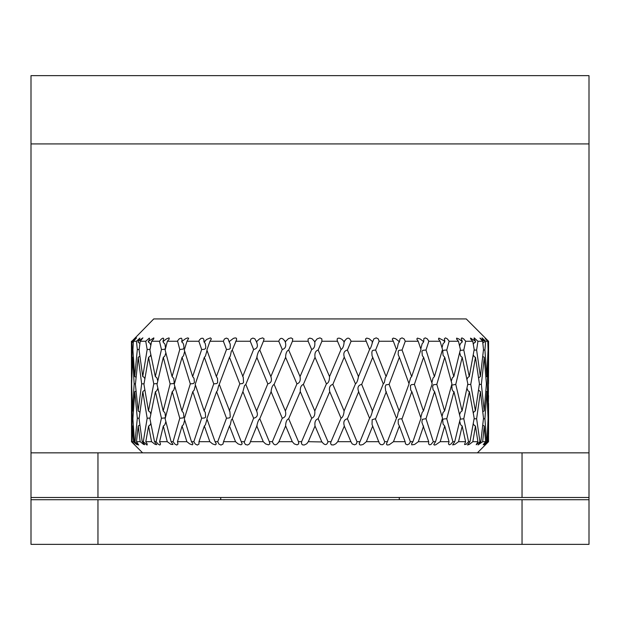 <?xml version="1.0" encoding="UTF-8"?>
<svg xmlns="http://www.w3.org/2000/svg" width="620" height="620" viewBox="0 0 620 620"><rect width="100%" height="100%" fill="white"/><g stroke="black" fill="none" stroke-linecap="round" stroke-linejoin="round"><path stroke-width="0.93" d="M154.535 441.688L156.093 441.688L161.44 418.229L155.418 391.654L149.924 418.748L154.535 441.688L156.751 444.625L155.163 444.385L151.559 441.688L148.567 426.018L149.66 425.529L150.831 423.445M399.28 497.488L399.28 499.72M220.72 497.488L220.72 499.72M181.931 342.232L183.008 343.038L183.683 344.86L183.97 347.657L183.388 349.037L179.777 349.502L177.537 340.915L179.273 338.776L181.218 338.132L181.978 339.008L181.931 342.232L182.226 341.248L185.318 338.853L187.542 337.916L188.705 338.241L186.992 341.248L184.287 350.021L192.65 376.588L193.998 378.301L194.432 382.385L193.401 383.594L190.309 383.865L182.086 357.298L174.243 384.385L181.931 410.952L183.543 413.052L183.892 416.935L182.947 417.957L179.777 418.229L172.236 391.654L165.129 418.748L171.112 441.688L173.003 444.493L170.996 444.385L167.268 441.688L163.324 426.018L164.796 424.863L165.858 421.615M167.268 441.688L159.596 441.688L163.324 426.018M150.055 418.05L147.165 418.229L142.817 391.654L139.089 418.748L142.197 441.688L143.29 441.688L147.064 445.067L147.242 444.083L145.801 441.688L151.559 441.688M142.197 441.688L144.731 444.664L143.546 444.385L140.167 441.688L138.206 426.018L139.872 424.933M139.159 418.175L137.322 418.229L134.773 391.654L132.912 418.748L134.439 441.688L138.694 445.067L136.493 441.688L140.167 441.688M133.409 441.688L132.533 426.018L131.921 441.688C135.811 445.811 135.695 445.811 131.556 441.688C135.695 445.811 135.811 445.811 131.921 441.688L133.409 441.688C137.725 445.54 138.074 445.54 134.439 441.688L137.276 444.796M131.51 391.654L131.556 441.688L132.2 418.229L131.797 391.638M131.471 441.688L134.292 444.54L131.471 441.393M134.602 444.842L142.6 452.848M477.4 452.848L488.537 441.688L488.296 426.018L487.808 425.956M488.296 426.018L487.8 441.688C483.337 445.811 483.089 445.811 487.064 441.688C483.089 445.811 483.337 445.811 487.8 441.688L488.537 441.688M483.445 418.779L484.918 418.748L486.63 441.688L487.064 441.688L488.079 418.229L486.886 391.654L485.871 391.313M486.63 441.688C482.716 445.54 482.375 445.54 485.607 441.688L484.259 426.018L482.771 425.188M483.205 444.804L485.607 441.688L482.67 441.688L478.02 444.951L480.841 441.688L483.499 418.229L480.454 391.654L478.555 390.135M474.083 418.864L476.625 418.748L479.911 441.688L480.841 441.688M479.911 441.688L476.207 444.757L477.888 441.688L475.478 426.018L474.362 425.529L473.262 423.623M460.18 419.182L463.791 418.748L468.557 441.688L469.968 441.688L467.534 444.997L469.41 444.354L472.828 441.688L477.888 441.688M468.557 441.688L466.085 444.339L464.535 444.563L465.589 441.688L462.179 426.018L460.675 424.863L459.691 421.251M452.879 441.688L451.159 443.897L449.392 444.842L448.446 443.928L449.05 441.688L440.216 441.688L444.726 426.018L443.091 424.103L442.672 419.856L443.548 419.012L446.237 418.748L446.757 418.748L452.879 441.688L454.731 441.688L452.646 444.896L454.793 444.47L458.552 441.688L465.589 441.688M440.216 441.688L435.759 444.765L434.387 445.067L433.752 444.525L435.542 441.688L442.51 418.229L434.589 391.654L433.062 389.693L432.613 386.423L433.403 384.749L436.805 384.385L444.726 357.298L443.091 355.384L442.734 350.966L443.827 350.222L446.757 350.021L449.151 341.248L458.459 341.248L456.576 339.039L456.646 338.109L458.963 339.008L461.838 341.248L462.28 341.248L461.233 338.582L461.877 337.869L463.644 338.877L465.667 341.248L472.765 341.248L470.627 338.908L470.541 338.094L475.548 341.248L474.06 338.853L474.176 337.869L477.943 341.248L482.631 341.248L479.981 338.094L484.305 341.248L481.996 337.869L485.638 341.248L487.785 341.248C484.034 337.396 484.197 337.396 488.258 341.248L488.304 341.248C484.336 337.125 484.414 337.125 488.537 341.248L466.24 318.928L153.76 318.928L131.905 341.248C135.796 337.396 135.982 337.396 132.463 341.248L132.556 341.248C137.082 337.125 137.369 337.125 133.432 341.248L136.454 341.248L139.903 338.094L138.26 341.248L142.902 337.869L140.213 341.248L145.739 341.248L149.281 338.094L149.614 338.76L148.653 341.248L153.838 337.869L153.775 338.877L151.629 341.248L159.503 341.248L161.324 339.039L163.037 338.094L163.765 338.76L162.959 341.248L163.44 341.248L166.532 338.853L169.035 337.869L169.237 339.024L167.369 341.248L177.374 341.248M433.31 441.688L430.9 444.563L429.513 444.804L428.591 443.928L428.714 441.688L421.887 422.29L422.305 419.345L425.545 418.748L425.994 418.748L433.31 441.688L435.542 441.688M410.37 441.688L409.192 443.897L407.262 444.842L405.496 443.928L405.139 441.688L393.491 441.688L399.373 426.018L398.242 423.755L398.234 419.856L399.233 419.012L401.698 418.748L410.37 441.688L412.928 441.688L411.595 443.664L411.726 444.835L414.586 444.47L418.329 441.688L428.714 441.688M393.491 441.688L389.205 444.765L387.151 444.997L386.407 444.06L396.459 418.229L385.671 390.856L385.19 386.795L385.95 384.849L389.12 384.385L399.373 357.298L398.18 354.671L398.311 350.966L399.233 350.292L402.07 350.021L405.279 341.248L418.198 341.248L416.795 339.039L417.438 338.109L420.259 339.008L423.104 341.248L423.755 341.248L423.879 338.582L425.297 337.869L427.32 338.877L428.839 341.248L440.099 341.248L438.441 339.039L438.898 338.094L444.858 341.248L444.323 338.853L445.431 337.869L447.353 338.877L449.151 341.248M384.695 441.688L384.059 443.625L382.54 444.734L380.618 444.563L379.238 443.044L372.039 424.491L372.163 419.686L375.348 418.748L384.695 441.688L387.508 441.688M356.981 441.688L356.469 443.897L354.594 444.842L352.191 443.928L350.92 441.688L337.714 441.688L344.34 426.018C343.092 422.018 344.115 419.593 347.401 418.748L356.981 441.688L359.98 441.688L359.205 443.463L359.615 444.695L360.677 445.067L363.049 444.47L366.366 441.688L378.967 441.688M337.714 441.688L335.823 443.788L333.591 444.92L331.584 444.896L330.631 443.765L330.855 442.145L341.047 418.229L329.708 391.615M327.98 441.688C326.817 445.54 324.74 445.54 321.757 441.688L315.03 426.018C314.464 422.018 315.503 419.593 318.153 418.748L327.98 441.688L331.08 441.688M321.858 441.952L308.303 441.688L306.737 443.788L304.188 445.021L302.506 444.835L301.498 443.765L301.607 441.688L311.682 418.229L300.289 391.646C300.057 387.655 301.095 385.229 303.397 384.385L314.805 410.952L326.422 383.865L315.03 357.298C314.464 353.292 315.503 350.866 318.153 350.021L329.53 376.588L341.047 349.502L337.218 340.574L337.187 338.908L338.032 338.202L339.543 338.179L341.884 339.287L343.705 341.248L344.534 341.248L344.759 340.535M298.499 441.688L298.716 443.897L297.096 444.842L294.322 443.928L292.268 441.688L278.938 441.688L285.588 426.018C285.712 422.018 286.742 419.593 288.688 418.748L298.499 441.688L301.607 441.688M269.328 441.688L269.901 443.897L268.483 444.842L265.624 443.928L263.267 441.688L250.418 441.688L256.804 426.018C257.626 422.018 258.618 419.593 259.796 418.748L269.328 441.688L272.366 441.688C274.048 445.811 276.241 445.811 278.938 441.688L278.721 442.339M250.418 441.688L249.628 443.788L247.636 445.021L245.458 444.525L244.187 442.417L253.619 418.229L242.908 391.654L244.559 385.501L245.853 384.478M242.908 391.654L232.275 418.748L241.265 441.688L244.148 441.688M241.265 441.688L242.188 443.897L240.994 444.842L238.142 443.928L235.538 441.688L229.478 426.018L230.291 424.863L231.345 419.856L232.337 418.903M228.896 341.248L230.237 344.147L230.253 348.394L229.245 349.231L226.501 349.502L216.396 376.588L206.879 350.021L209.978 341.248L223.378 341.248L224.386 339.039L226.323 338.094L228.059 338.76L228.896 341.248L229.648 341.248L233.438 338.365L235.205 337.877L236.483 338.241L236.577 339.806L232.275 350.021L243.257 377.394L243.544 382.385L242.684 383.493L239.816 383.865L229.478 357.298L219.263 384.385L229.927 411.703L230.253 417.113L229.245 417.957L226.501 418.229L216.589 391.654L206.879 418.748L215.078 441.688L217.728 441.688L218.883 444.06L220.953 445.067L222.975 444.083L223.526 441.688L235.538 441.688M215.078 441.688L216.318 443.897L215.396 444.842L212.621 443.928L209.839 441.688L204.344 426.018L205.406 424.863L207.026 419.174M216.396 376.588L217.519 378.502L217.628 382.749L216.628 383.594L213.753 383.865L204.344 357.298L195.192 384.385L204.158 410.952L205.267 412.308L205.631 417.113L204.654 417.957L201.663 418.229L192.812 391.654L184.287 418.748L191.479 441.688L193.828 441.688L195.308 444.06L197.331 445.067L198.95 444.083L198.989 441.688L209.839 441.688M191.479 441.688L192.975 443.804L192.37 444.842L189.751 443.928L186.876 441.688L182.086 426.018L183.543 424.491L184.667 419.98M171.112 441.688L173.089 441.688L174.856 444.06L176.793 445.067L177.956 444.083L177.483 441.688L186.876 441.688M159.596 441.688L160.565 444.083L159.883 445.067L158.092 444.06L156.093 441.688M167.369 341.248L165.129 350.021L172.097 376.588L179.777 349.502M172.097 376.588L173.77 378.502L174.212 382.749L173.352 383.594L170.128 383.865L163.324 357.298L164.796 356.144L165.858 352.896M163.324 357.298L157.007 384.385L163.2 410.952L170.128 383.865M163.2 410.952L164.99 412.866L165.509 417.113L164.695 417.957L161.44 418.229M172.236 391.654L173.802 390.135L174.801 386.361M182.086 357.298L183.543 355.772L184.667 351.261M181.637 341.248L182.226 341.248M173.089 441.688L179.777 418.229M204.158 342.232L205.197 343.387L205.794 346.712L205.553 348.564L204.368 349.308L201.663 349.502L198.865 341.248L199.485 339.876L201.105 338.373L202.879 338.233L203.802 339.287L204.158 342.232L206.553 339.466L210.444 337.869L211.374 338.877L209.978 341.248M192.65 376.588L201.663 349.502M181.931 410.952L190.309 383.865M177.483 441.688L182.086 426.018M192.812 391.654L194.153 390.135L195.432 385.105M204.344 357.298L205.406 356.144L207.026 350.447M186.992 341.248L198.865 341.248M132.936 349.494L132.2 349.502L131.905 341.248C135.796 337.396 135.982 337.396 132.463 341.248L132.51 342.232L132.556 341.248M136.54 337.9L133.432 341.248L132.912 350.021L134.734 376.588L137.322 349.502L136.454 341.248M203.817 341.248L204.499 341.248M235.685 341.248L250.263 341.248L250.929 339.039L252.836 338.094L254.828 338.76L256.192 341.248L256.99 341.248L259.579 338.853L262.647 337.869L264.12 338.877L263.423 341.248L278.775 341.248C280.217 337.396 282.278 337.396 284.944 341.248L285.781 341.248L288.494 338.582L291.051 337.869L292.749 338.877L292.431 341.248L308.14 341.248L308.086 339.039L309.775 338.094L312.108 338.76L314.387 341.248L315.231 341.248L317.122 338.853L319.974 337.869L321.842 338.877L321.92 341.248L337.551 341.248M284.774 340.744L285.363 342.232L285.781 341.248M343.705 341.248L344.123 342.232L344.534 341.248C347.138 337.125 349.316 337.125 351.083 341.248L366.211 341.248L365.444 339.039L366.746 338.094L369.156 338.76L372.108 341.248L372.899 341.248L373.891 338.853L376.224 337.869L378.278 338.877L379.122 341.248L393.344 341.248L392.243 339.039L393.289 338.094L395.645 338.76L398.815 341.248L399.551 341.248L400.039 338.853L402.016 337.869L404.077 338.877L405.279 341.248M483.445 350.052L484.918 350.021L486.855 376.588L488.079 349.502L487.785 341.248C484.034 337.396 484.197 337.396 488.258 341.248L488.281 342.232L488.304 341.248C484.336 337.125 484.414 337.125 488.537 341.248L488.529 372.667M162.959 341.248L163.2 342.232L163.44 341.248M163.2 342.232L164.99 344.147L165.509 348.394L164.432 349.308L161.44 349.502L159.503 341.248M151.629 341.248L149.924 350.021L155.31 376.588L161.44 349.502M155.31 376.588L156.829 377.743L157.79 380.882M157.193 383.532L153.768 383.865L148.567 357.298L149.939 356.492L150.831 354.725M148.567 357.298L143.941 384.385L148.467 410.952L153.768 383.865M148.467 410.952L149.831 411.757L150.831 414.036M143.29 441.688L147.165 418.229M145.801 441.688L148.567 426.018M155.418 391.654L156.736 390.856L157.852 388.19M148.288 341.248L148.467 342.232L148.653 341.248M148.467 342.232L149.831 343.038L150.831 345.317M150.055 349.331L147.165 349.502L145.739 341.248M140.213 341.248L139.089 350.021L142.74 376.588L147.165 349.502M142.74 376.588L143.863 377.084L144.855 378.673M144.034 383.772L141.67 383.865L138.206 357.298L139.872 356.213M138.206 357.298L135.4 384.385L138.144 410.952L141.67 383.865M138.144 410.952L139.918 412.222M135.036 441.688L137.322 418.229M136.493 441.688L138.206 426.018M142.817 391.654L144.824 389.887M134.773 391.654L136.028 391.104M132.533 426.018L133.323 425.824M138.035 341.248L138.144 342.232L138.26 341.248M138.144 342.232L139.918 343.496M139.159 349.455L137.322 349.502M134.734 376.588L136.067 377.239M135.447 383.842L134.16 383.865L132.533 357.298L133.323 357.104M132.533 357.298L131.626 384.385L132.51 410.952L134.16 383.865M132.51 410.952L133.354 411.176M132.936 418.221L132.2 418.229M132.51 342.232L133.354 342.457M131.44 341.248L131.502 376.588L132.2 349.502M131.634 383.865L131.471 372.667M131.471 395.576L131.448 383.865M488.064 418.748L488.529 395.576M488.436 418.748L488.529 441.393M486.359 384.392L487.281 384.385L488.281 410.952L488.514 370.582L488.296 357.298L487.808 357.228M488.281 410.952L487.824 411.006M488.552 383.865L488.56 379.944M488.281 342.232L487.824 342.287M486.855 376.588L485.902 376.882M479.345 384.447L481.36 384.385L484.212 410.952L486.398 383.865L484.259 357.298L482.771 356.469M484.212 410.952L482.817 411.664M482.67 441.688L484.259 426.018M484.918 418.748L486.886 391.654M487.281 384.385L488.296 357.298M476.625 418.748L480.454 391.654M484.119 341.248L484.212 342.232L484.305 341.248M484.212 342.232L482.817 342.945M474.083 350.137L476.625 350.021L480.384 376.588L483.499 349.502L482.631 341.248M480.384 376.588L478.594 377.89M467.689 384.594L470.758 384.385L475.393 410.952L479.423 383.865L475.478 357.298L474.362 356.802L473.262 354.904M475.393 410.952L474.269 411.44L473.293 412.974M469.968 441.688L474.192 418.229L469.371 391.654L468.03 390.856L466.953 388.197M472.828 441.688L475.478 426.018M481.36 384.385L484.259 357.298M484.918 350.021L485.638 341.248M463.791 418.748L469.371 391.654M475.23 341.248L475.393 342.232L475.548 341.248M475.393 342.232L474.269 342.721L473.293 344.255M460.18 350.463L463.791 350.021L469.27 376.588L474.192 349.502L472.765 341.248M469.27 376.588L467.914 377.394L466.938 379.456M446.757 418.748L453.941 391.654L452.972 391.166L452.073 389.391L451.841 385.144L455.77 384.385L462.063 410.952L467.837 383.865L462.179 357.298L460.675 356.144L459.691 352.532M462.063 410.952L460.536 412.106L459.583 414.733M454.731 441.688L460.396 418.229L453.941 391.654M458.552 441.688L462.179 426.018M470.758 384.385L475.478 357.298M476.625 350.021L477.943 341.248M463.791 350.021L465.667 341.248M455.77 384.385L462.179 357.298M461.838 341.248L462.063 342.232L462.28 341.248M462.063 342.232L460.536 343.387L459.583 346.007M446.757 350.021L453.809 376.588L460.396 349.502L458.459 341.248M453.809 376.588L452.368 377.743L451.267 381.3M436.805 384.385L444.579 410.952L451.933 383.865L444.726 357.298M444.579 410.952L443.052 412.478L442.014 416.516M449.05 441.688L444.726 426.018M425.994 418.748L434.589 391.654M418.329 441.688L423.6 426.018M444.3 341.248L444.579 342.232L444.858 341.248M444.579 342.232L443.052 343.759L442.014 347.797M412.928 441.688L420.996 418.229L411.835 391.654L410.719 390.135L410.393 385.679L411.432 384.656L414.385 384.385L423.429 410.952L432.171 383.865L423.6 357.298L422.329 355.71L421.925 351.315L422.933 350.292L425.994 350.021L434.426 376.588L442.51 349.502L440.099 341.248M434.426 376.588L433.016 378.115L431.846 382.827M423.429 410.952L422.135 412.478L420.794 417.624M402.07 418.748L411.835 391.654M414.385 384.385L423.6 357.298M425.994 350.021L428.839 341.248M423.104 341.248L423.429 342.232L423.755 341.248M423.429 342.232L422.135 343.759L420.794 348.897M402.07 350.021L411.657 376.588L420.996 349.502L418.198 341.248M411.657 376.588L410.626 377.743L408.944 383.509M389.12 384.385L399.187 410.952L409.068 383.865L399.373 357.298M399.187 410.952L398.304 412.036L397.234 416.935L396.382 418.012M405.139 441.688L399.373 426.018M375.627 418.748L386.306 391.654M398.815 341.248L399.187 342.232L399.551 341.248M399.187 342.232L398.304 343.317L397.234 348.215L396.382 349.285M347.401 418.748L358.693 391.654C357.12 387.655 358.12 385.229 361.692 384.385L372.713 357.298L372.039 355.772L371.837 352.439L372.217 350.874L373.101 350.292L375.627 350.021L386.105 376.588L396.459 349.502L393.344 341.248M386.105 376.588L385.33 377.743L384.307 382.749L383.214 383.733M361.692 384.385L372.504 410.952L383.269 383.865L372.713 357.298M359.98 441.688L369.567 418.229C370.481 417.376 371.458 414.958 372.504 410.952L372.07 411.463M366.366 441.688L372.713 426.018M372.108 341.248L372.504 342.232L372.899 341.248M358.213 376.89L358.476 376.588C357.771 380.595 356.771 383.021 355.462 383.865L344.34 357.298C343.092 353.292 344.115 350.866 347.401 350.021L358.476 376.588L369.567 349.502C370.481 348.657 371.458 346.231 372.504 342.232L372.07 342.744M318.153 418.748L329.755 391.654C328.84 387.655 329.879 385.229 332.855 384.385L344.123 410.952L355.462 383.865M341.047 418.229C342.736 417.376 343.767 414.958 344.123 410.952L343.984 411.099M350.92 441.688L344.216 425.893M369.567 418.229L358.453 391.39M375.627 350.021L379.122 341.248M369.567 349.502L366.211 341.248M332.855 384.385L344.216 357.167M308.303 441.688L315.03 426.018M347.401 350.021L351.083 341.248M341.047 349.502C342.736 348.657 343.767 346.231 344.123 342.232L343.984 342.38M326.422 383.865C328.484 383.021 329.522 380.595 329.53 376.588L329.483 376.635M314.805 410.952L314.805 410.952C315.146 414.958 314.108 417.376 311.682 418.229M292.268 441.688L285.657 425.948M288.688 418.748L300.274 391.654M303.397 384.385L315.03 357.298M318.153 350.021L321.92 341.248M314.387 341.248L314.805 342.232L315.231 341.248M314.805 342.232C315.146 346.231 314.108 348.657 311.682 349.502L308.14 341.248M300.065 376.596L300.049 376.588C300.739 380.595 299.692 383.021 296.933 383.865L285.588 357.298C285.712 353.292 286.742 350.866 288.688 350.021L300.049 376.588L311.682 349.502M285.433 411.014L285.363 410.952C286.386 414.958 285.355 417.376 282.271 418.229L271.064 391.654C271.537 387.655 272.552 385.229 274.118 384.385L285.363 410.952L296.933 383.865M272.366 441.688L282.271 418.229M259.796 418.748L271.235 391.46M274.118 384.385L285.657 357.221M271.002 376.759L270.847 376.588C272.203 380.595 271.188 383.021 267.801 383.865L256.804 357.298C257.626 353.292 258.618 350.866 259.796 350.021L270.847 376.588L282.271 349.502C285.355 348.657 286.386 346.231 285.363 342.232L285.433 342.294M257.122 356.926L245.815 384.385L256.587 410.952L267.801 383.865M253.619 418.229C257.285 417.376 258.276 414.958 256.587 410.952L256.882 411.269M263.267 441.688L256.804 426.018L257.122 425.653M288.688 350.021L292.431 341.248M282.271 349.502L278.775 341.248M223.526 441.688L229.478 426.018M259.796 350.021L263.423 341.248M256.192 341.248L256.587 342.232L256.99 341.248M242.699 376.588L253.619 349.502C257.285 348.657 258.276 346.231 256.587 342.232L256.882 342.55M229.276 410.952L239.816 383.865M217.728 441.688L226.501 418.229M216.589 391.654L217.535 390.499L218.604 385.679L219.364 384.64M229.478 357.298L230.291 356.144L231.345 351.137L232.337 350.176M253.619 349.502L250.263 341.248M229.276 342.232L229.648 341.248M204.158 410.952L213.753 383.865M193.828 441.688L201.663 418.229M198.989 441.688L204.344 426.018M226.501 349.502L223.378 341.248M589 497.488L31 497.488L31 499.72L589 499.72L589 452.848L522.04 452.848L522.04 497.488M31 143.925L589 143.925L589 75.64L31 75.64L31 452.848L522.04 452.848M589 143.925L589 452.848M589 499.72L589 544.36L97.96 544.36L97.96 499.72M31 499.72L31 544.36L97.96 544.36M31 497.488L31 452.848M522.04 544.36L522.04 499.72M97.96 497.488L97.96 452.848M488.56 434.116L488.56 403.372M488.56 365.397L488.56 341.248M131.44 387.787L131.44 379.944"/></g></svg>
